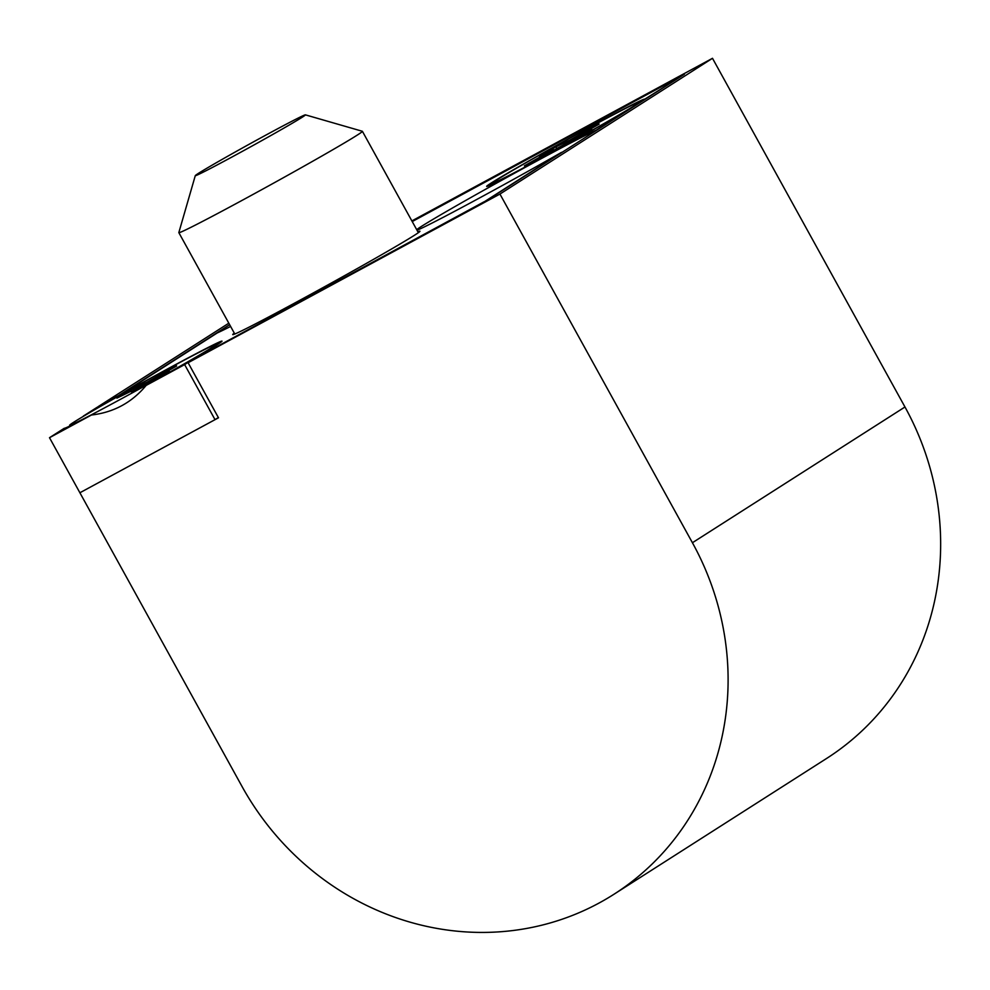 <?xml version="1.0" encoding="UTF-8"?>
<svg xmlns="http://www.w3.org/2000/svg" width="990" height="990" viewBox="0 0 990 990"><rect width="100%" height="100%" fill="white"/><g stroke="black" fill="none" stroke-linecap="round" stroke-linejoin="round"><path stroke-width="1.49" d="M412.174 221.475L684.412 74.201L486.437 200.636L188.1 362.736L499.938 194.052L712.491 58.299L904.971 406.989A272.584 255.977 57.4 0 1 826.464 758.55L613.911 894.292A272.584 255.977 57.4 0 1 241.981 786.394L79.893 492.76L218.493 417.792L188.1 362.736M411.877 220.919L712.491 58.299M229.655 324.695L118.874 395.431L98.084 406.68L228.826 323.186M499.938 194.052L692.418 542.73A272.584 255.977 57.4 0 1 613.911 894.292M679.87 77.109L644.49 99.359A90.164 2.104 -28.9 0 0 644.527 99.297A90.164 2.104 -28.9 0 0 579.237 132.907A90.164 2.104 -28.9 0 0 491.089 183.113A90.164 2.104 -28.9 0 0 486.696 186.417A90.164 2.104 -28.9 0 0 541.988 158.128A90.164 2.104 -28.9 0 0 628.749 109.42L596.302 130.136A104.841 2.45 -28.9 0 0 510.877 175.218A104.841 2.45 -28.9 0 0 421.27 226.512A104.841 2.45 -28.9 0 0 416.691 229.655M146.136 385.432L184.635 364.605L215.028 419.661L79.893 492.76L49.5 437.704L64.214 428.311A90.164 2.104 -28.9 0 0 91.464 415.008C113.627 412.446 131.856 402.584 146.136 385.432A90.164 2.104 -28.9 0 0 217.59 344.409A90.164 2.104 -28.9 0 0 222.02 341.191A90.164 2.104 -28.9 0 0 171.022 367.055A90.164 2.104 -28.9 0 0 83.37 416.072L96.872 407.459L121.126 394.342L217.305 332.912A104.841 2.45 -28.9 0 0 230.608 326.428M234.321 333.147A106.932 2.5 -28.9 0 0 232.724 334.595A106.932 2.5 -28.9 0 0 311.231 294.067A106.932 2.5 -28.9 0 0 414.699 235.113A106.932 2.5 -28.9 0 0 419.958 231.227A106.932 2.5 -28.9 0 0 417.879 231.809M49.5 437.704L91.464 415.008M484.234 201.824L561.54 152.336A104.841 2.45 -28.9 0 1 416.988 230.187M193.273 359.432L484.184 201.737M184.635 364.605L193.137 359.184M215.028 419.661L218.345 417.545M679.734 76.849L412.224 221.562M268.575 133.638A62.902 1.473 -28.9 0 0 195.29 175.638A62.902 1.473 -28.9 0 0 232.143 156.915A62.902 1.473 -28.9 0 0 305.403 114.852A62.902 1.473 -28.9 0 0 268.575 133.638M305.403 114.852L362.352 131.274A104.841 2.45 151.1 0 1 362.402 131.311A104.841 2.45 151.1 0 1 240.261 201.366A104.841 2.45 151.1 0 1 178.844 232.65A104.841 2.45 151.1 0 1 178.831 232.576L195.29 175.638M111.264 400.245A83.865 1.955 -28.9 0 0 69.659 425.242A83.865 1.955 -28.9 0 0 174.908 369.171A83.865 1.955 -28.9 0 0 216.513 344.173A83.865 1.955 -28.9 0 0 111.264 400.245M176.604 366.04L155.343 378.081L169.265 371.287L131.101 391.805M134.182 390.06L133.464 388.761L116.919 398.129L130.841 391.335M133.464 388.761L147.386 381.967L147.943 382.982M176.331 365.57L147.386 381.967M155.343 378.081L155.801 378.91M631.769 105.336A83.865 1.955 -28.9 0 0 548.807 149.886A83.865 1.955 -28.9 0 0 492.166 183.348A83.865 1.955 -28.9 0 0 499.406 180.291A83.865 1.955 -28.9 0 0 582.368 135.741A83.865 1.955 -28.9 0 0 639.008 102.279A83.865 1.955 -28.9 0 0 631.769 105.336M599.099 124.146L577.838 136.187L591.76 129.393L532.335 161.952L524.391 165.837L553.336 149.441L539.414 156.234L555.959 146.867L569.881 140.073L570.438 141.087M598.839 123.676L569.881 140.073M556.677 148.166L555.959 146.867M577.838 136.187L578.296 137.016M692.418 542.73L904.971 406.989M234.791 334.014L178.844 232.65M418.362 232.675L362.402 131.311M70.043 425.923L69.659 425.242M216.884 344.854L216.513 344.173M492.537 184.029L492.166 183.348M639.391 102.96L639.008 102.279"/></g></svg>
